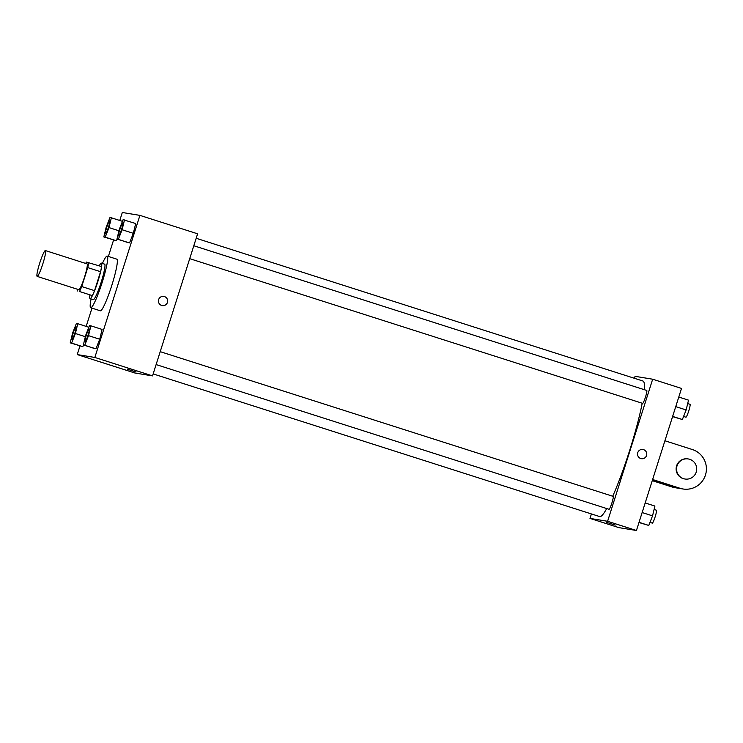 <?xml version="1.0" encoding="UTF-8"?>
<svg xmlns="http://www.w3.org/2000/svg" width="743" height="743" viewBox="0 0 743 743"><rect width="100%" height="100%" fill="white"/><g stroke="black" fill="none" stroke-linecap="round" stroke-linejoin="round"><path stroke-width="1.11" d="M42.871 263.737A13.55 1.607 107.7 0 1 37.15 276.387A13.55 1.607 107.7 0 1 39.75 262.985A13.55 1.607 107.7 0 1 45.397 250.567A13.55 1.607 107.7 0 1 42.871 263.737M45.397 250.567L87.061 263.876A13.55 1.607 107.7 0 1 84.535 277.046A13.55 1.607 107.7 0 1 78.814 289.696L37.15 276.387M94.547 290.652A18.204 2.155 107.7 0 1 92.318 295.603L79.501 291.507A18.204 2.155 107.7 0 0 81.73 286.557L94.547 290.652L100.565 271.697A18.204 2.155 107.7 0 0 101.54 266.542L86.374 262.065A18.204 2.155 107.7 0 0 85.686 263.44M77.151 291.126A18.204 2.155 107.7 0 1 77.439 289.259M81.73 286.557L87.739 267.601A18.204 2.155 107.7 0 0 88.723 262.446M92.318 295.603L79.501 291.507M100.565 271.697L87.739 267.601M89.884 295.194A18.631 2.21 -72.3 0 0 90.079 298.63A18.631 2.21 -72.3 0 0 90.126 298.64A18.631 2.21 -72.3 0 0 97.909 281.393A18.631 2.21 -72.3 0 0 101.429 263.133A18.631 2.21 -72.3 0 0 99.265 265.818M101.429 263.133L104.633 264.155A18.631 2.21 107.7 0 1 101.159 282.266A18.631 2.21 107.7 0 1 93.33 299.661A18.631 2.21 107.7 0 1 93.293 299.652L90.079 298.63M102.413 263.44A27.101 3.213 107.7 0 1 107.206 256.084A27.101 3.213 107.7 0 1 102.162 282.424A27.101 3.213 107.7 0 1 90.711 307.723A27.101 3.213 107.7 0 1 91.073 298.946M107.206 256.084L116.827 259.158A27.101 3.213 107.7 0 1 111.775 285.498A27.101 3.213 107.7 0 1 100.324 310.797L90.711 307.723M70.232 342.848L82.835 346.665L83.476 345.031L82.835 346.665L71.616 343.08L75.387 333.505L77.764 323.707L76.38 323.474L72.61 333.05L70.232 342.848L71.616 343.08M103.825 236.943L116.428 240.751L117.069 239.116L116.428 240.751L105.218 237.166L108.98 227.59L111.357 217.792L109.973 217.56L106.212 227.135L103.825 236.943L105.218 237.166M79.965 345.959L77.235 354.578L94.844 357.457L139.916 215.377L122.307 212.498L119.772 220.476M113.568 240.054L108.367 256.456M91.974 308.131L86.179 326.391M83.355 344.993L95.958 348.801L99.72 339.235L102.107 329.428L90.887 325.843L89.504 325.62L85.733 335.195L83.355 344.993L84.739 345.226L88.51 335.65L90.887 325.843M116.957 239.079L129.551 242.896L133.322 233.321L135.7 223.513L123.097 219.705L119.335 229.281L116.957 239.079L118.341 239.311L122.103 229.736L124.49 219.937M77.235 354.578L134.92 373.014L152.529 375.884L94.844 357.457M132.254 370.701L127.267 369.197L132.254 370.701M152.529 375.884L197.601 233.804L139.916 215.377M163.794 296.411A4.662 4.625 -80.7 0 1 167.454 302.41A4.662 4.625 -80.7 0 1 162.299 305.605A4.662 4.625 -80.7 0 1 158.482 300.256A4.662 4.625 -80.7 0 1 163.794 296.411A4.662 4.625 -80.7 0 1 167.454 302.41A4.662 4.625 -80.7 0 1 162.299 305.605M136.145 372.011L127.267 369.197M642.212 403.245A71.152 8.424 107.7 0 1 629.739 450.184A71.152 8.424 107.7 0 1 612.724 496.24M606.725 508.556A71.152 8.424 107.7 0 1 599.675 516.58L153.151 373.915M196.18 238.271L642.983 381.029A71.152 8.424 107.7 0 1 644.265 389.676M189.716 258.666L642.63 403.375A6.78 0.799 -72.3 0 0 645.453 397.171A6.78 0.799 -72.3 0 0 646.754 390.465L193.812 245.747M160.209 351.662L613.161 496.38A6.78 0.799 107.7 0 1 611.898 502.965A6.78 0.799 107.7 0 1 609.037 509.289L156.114 364.581M636.445 530.502L618.835 527.623L589.998 518.41L591.409 513.942L589.998 518.41L607.598 521.289L652.67 379.209L635.061 376.329L634.438 378.298L635.061 376.329L652.67 379.209L681.517 388.422L636.445 530.502L607.598 521.289L652.67 379.209M122.753 223.049L122.781 223.049A6.78 0.799 107.7 0 1 122.781 223.049A6.78 0.799 107.7 0 1 121.518 229.633A6.78 0.799 107.7 0 1 118.657 235.958A6.78 0.799 107.7 0 1 118.648 235.958A6.78 0.799 107.7 0 1 119.929 229.253A6.78 0.799 107.7 0 1 122.753 223.049A6.78 0.799 107.7 0 1 121.49 229.633A6.78 0.799 107.7 0 1 118.629 235.958L118.629 235.958M128.167 242.664L118.341 239.311M129.551 242.896L133.322 233.321L122.103 229.736M133.322 233.321L135.7 223.513M109.658 220.912L109.63 220.903A6.78 0.799 107.7 0 1 108.367 227.488A6.78 0.799 107.7 0 1 105.534 233.822A6.78 0.799 107.7 0 1 105.515 233.813A6.78 0.799 107.7 0 1 106.806 227.107A6.78 0.799 107.7 0 1 109.63 220.903A6.78 0.799 107.7 0 1 109.658 220.912A6.78 0.799 107.7 0 1 108.394 227.497A6.78 0.799 107.7 0 1 105.506 233.813L105.534 233.822M115.044 240.518L116.428 240.751M118.973 230.785L108.98 227.59M122.456 221.34L111.357 217.792M89.188 328.963L89.16 328.954A6.78 0.799 107.7 0 1 87.897 335.548A6.78 0.799 107.7 0 1 85.055 341.873A6.78 0.799 107.7 0 1 85.046 341.873A6.78 0.799 107.7 0 1 86.327 335.167A6.78 0.799 107.7 0 1 89.16 328.954A6.78 0.799 107.7 0 1 89.188 328.963A6.78 0.799 107.7 0 1 87.925 335.548A6.78 0.799 107.7 0 1 85.036 341.864L85.055 341.873M94.575 348.578L84.739 345.226M95.958 348.801L99.72 339.235L88.51 335.65M99.72 339.235L102.107 329.428M76.037 326.818L76.055 326.827A6.78 0.799 107.7 0 1 76.055 326.827A6.78 0.799 107.7 0 1 74.792 333.412A6.78 0.799 107.7 0 1 71.932 339.737A6.78 0.799 107.7 0 1 71.922 339.727L71.904 339.727A6.78 0.799 107.7 0 1 73.204 333.022A6.78 0.799 107.7 0 1 76.037 326.818A6.78 0.799 107.7 0 1 74.774 333.403A6.78 0.799 107.7 0 1 71.904 339.727M81.451 346.433L82.835 346.665M85.371 336.7L75.387 333.505M88.863 327.254L77.764 323.707M672.573 416.609L682.371 419.526L686.142 409.95L688.52 400.152L678.777 397.041M682.371 419.526L672.638 416.414M686.142 409.95L675.74 406.625M687.693 403.551L690.024 404.294A6.78 0.799 107.7 0 1 688.761 410.879A6.78 0.799 107.7 0 1 685.891 417.204L683.579 416.461M638.971 522.524L648.778 525.44L652.54 515.865L654.917 506.057L645.184 502.946M648.778 525.44L639.036 522.329M652.54 515.865L642.138 512.54M654.091 509.466L656.422 510.209A6.78 0.799 107.7 0 1 655.159 516.794A6.78 0.799 107.7 0 1 652.298 523.118L649.976 522.375M641.404 458.682A4.662 4.625 99.3 0 0 646.716 454.827A4.662 4.625 99.3 0 0 642.899 449.487A4.662 4.625 -80.7 0 1 646.716 454.827A4.662 4.625 -80.7 0 1 640.745 458.524A4.662 4.625 -80.7 0 1 637.652 453.007A4.662 4.625 -80.7 0 1 642.899 449.487M606.372 522.273L615.25 525.097M589.998 518.41L607.598 521.289M652.53 479.802L678.08 487.965A20.33 20.182 99.3 0 0 680.95 488.653L682.947 488.978A20.33 20.182 -80.7 0 1 680.077 488.29L652.614 479.514M678.963 488.225A20.33 20.182 -80.7 0 1 674.077 487.315L652.345 480.368M684.99 479.012L684.582 478.947A10.161 10.096 -80.7 0 1 676.26 467.291A10.161 10.096 -80.7 0 1 687.86 458.886L688.259 458.951A10.161 10.096 -80.7 0 1 696.237 472.056A10.161 10.096 -80.7 0 1 684.99 479.012A10.161 10.096 -80.7 0 1 676.669 467.356A10.161 10.096 -80.7 0 1 688.259 458.951M664.911 440.766L692.374 449.543A20.33 20.182 -80.7 0 1 705.85 473.625A20.33 20.182 -80.7 0 1 682.947 488.978M676.947 488.002L674.941 487.677A20.33 20.182 -80.7 0 1 672.071 486.981L652.252 480.656M678.08 487.965L680.077 488.29M672.071 486.981L674.077 487.315"/></g></svg>
